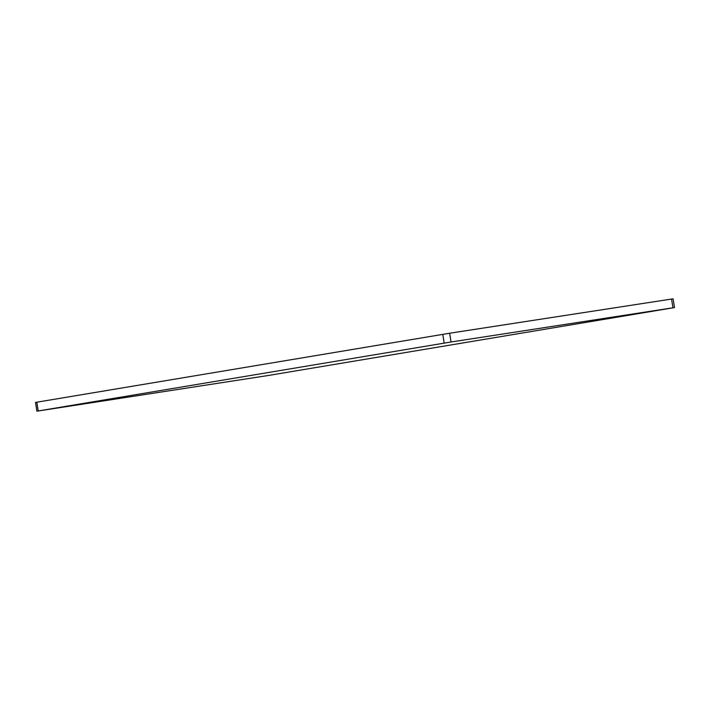 <?xml version="1.0" encoding="UTF-8"?>
<svg xmlns="http://www.w3.org/2000/svg" width="710" height="710" viewBox="0 0 710 710"><rect width="100%" height="100%" fill="white"/><g stroke="black" fill="none" stroke-linecap="round" stroke-linejoin="round"><path stroke-width="1.06" d="M449.652 333.23L35.5 402.419L36.902 411.179L451.054 341.989L449.652 333.23L671.562 299.052L672.965 307.803L674.5 307.581L267.226 375.661L36.902 411.179M674.5 307.581L673.098 298.821L671.562 299.052M672.965 307.803L451.054 341.989M38.216 410.939L36.813 402.188M442.774 334.339L444.176 343.099"/></g></svg>

